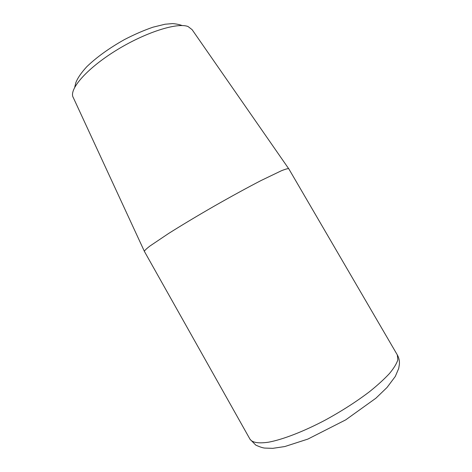 <?xml version="1.0" encoding="UTF-8"?>
<svg xmlns="http://www.w3.org/2000/svg" width="472" height="472" viewBox="0 0 472 472"><rect width="100%" height="100%" fill="white"/><g stroke="black" fill="none" stroke-linecap="round" stroke-linejoin="round"><path stroke-width="0.71" d="M397.306 354.891L288.74 168.728C287.973 168.427 285.489 169.118 281.288 170.805L261.046 180.54C247.257 187.679 231.669 196.199 214.288 206.099C196.96 216.076 181.726 225.209 168.587 233.492L149.948 246.024C146.367 248.791 144.515 250.585 144.391 251.399L250.018 439.243C252.402 442.659 258.615 443.639 268.651 442.175C282.811 439.515 303.402 431.609 325.031 420.216C341.551 411.2 356.419 401.66 369.629 391.607C377.659 385.14 384.291 379.087 389.536 373.452C393.878 368.178 396.645 363.641 397.843 359.847L397.306 354.891C398.917 357.688 399.619 360.814 399.401 364.278L398.692 368.496L395.3 376.444L387.016 387.494L375.883 398.221L345.687 419.879L307.85 439.096L284.799 446.547L272.781 448.341L264.715 448.075C262.656 447.875 259.677 446.884 255.783 445.102L250.018 439.243M144.349 251.263L73.331 97.674C68.387 89.975 85.851 69.272 115.286 50.935C144.656 32.544 177.342 22.154 188.074 26.55L192.104 29.653L288.64 168.628M74.741 87.19L75.774 82.865C77.496 78.216 81.166 72.835 86.777 66.717C96.636 57.206 109.191 48.162 124.443 39.583C134.426 34.426 143.966 30.285 153.07 27.164L165.064 24.225L172.587 23.6C179.124 24.09 182.339 25.736 182.345 25.565"/></g></svg>
